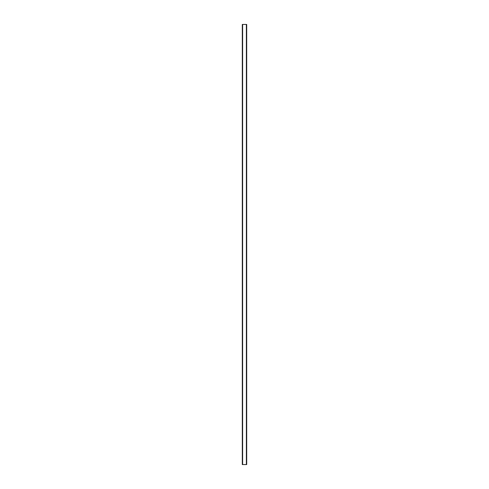 <?xml version="1.0" encoding="UTF-8"?>
<svg xmlns="http://www.w3.org/2000/svg" width="489" height="489" viewBox="0 0 489 489"><rect width="100%" height="100%" fill="white"/><g stroke="black" fill="none" stroke-linecap="round" stroke-linejoin="round"><path stroke-width="0.73" d="M242.299 24.45L242.63 24.45L242.63 464.55L242.299 464.55L242.299 24.45M246.37 24.45L246.701 24.45L246.701 464.55L246.37 464.55L246.37 24.45L242.63 24.45M246.701 464.55L246.701 24.45M246.37 464.55L242.63 464.55"/></g></svg>
